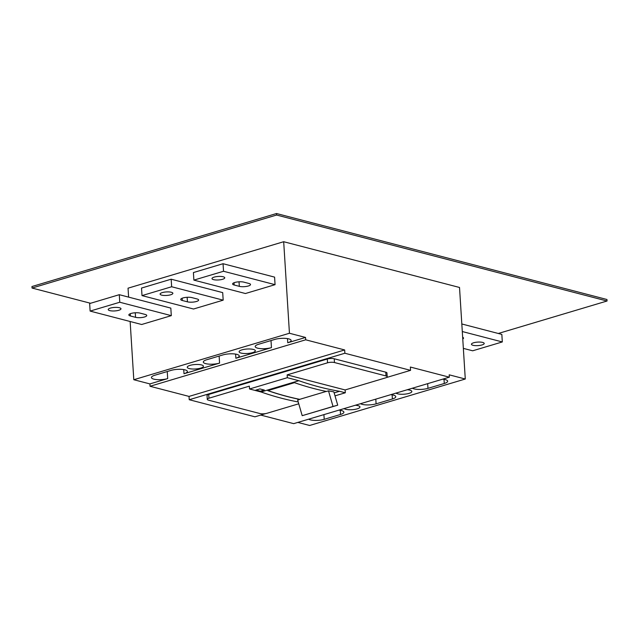 <?xml version="1.0" encoding="UTF-8"?>
<svg xmlns="http://www.w3.org/2000/svg" width="639" height="639" viewBox="0 0 639 639"><rect width="100%" height="100%" fill="white"/><g stroke="black" fill="none" stroke-linecap="round" stroke-linejoin="round"><path stroke-width="0.96" d="M276.527 213.522L31.95 286.536L32.046 288.045L276.623 215.031L607.05 301.009L606.954 299.499L276.527 213.522L276.623 215.031M498.3 333.478L607.05 301.009M32.046 288.045L90.554 303.269M334.165 392.905L339.573 391.292L345.3 392.785L345.124 389.95L385.517 377.889A4.92 1.358 176.4 0 0 387.202 376.746A4.92 1.358 176.4 0 0 385.996 375.948L334.469 362.537A4.92 1.358 176.4 0 0 327.543 362.808L287.151 374.869L287.326 377.697L249.529 388.983L249.354 386.148L208.961 398.209L208.721 394.439A4.92 1.358 176.4 0 0 207.036 395.581L207.276 399.359A4.92 1.358 176.4 0 0 208.474 400.158L260.009 413.561A4.92 1.358 176.4 0 0 266.934 413.297L298.756 403.792M208.721 394.439L327.304 359.03A4.92 1.358 176.4 0 1 334.229 358.767L334.469 362.537M387.202 376.746L386.962 372.968A4.92 1.358 176.4 0 0 385.764 372.17L334.229 358.767M265.808 413.561L254.929 416.812L189.232 399.718L344.868 353.247L410.565 370.348L386.395 377.561M344.868 353.247L344.661 349.948L305.69 339.804L305.546 337.448L289.443 333.254L283.684 241.718L459.521 287.47L465.28 379.015L449.177 374.821L449.329 377.186L410.358 367.042L410.565 370.348M130.14 321.505L133.799 379.726L149.901 383.911L150.053 386.276L189.024 396.412L344.661 349.948M189.024 396.412L189.232 399.718M150.053 386.276L305.69 339.804M392.138 394.83L392.394 398.976A9.841 2.708 176.4 0 0 395.773 396.683A9.841 2.708 176.4 0 0 393.368 395.086A9.841 2.708 176.4 0 0 390.804 394.654M253.34 349.437A8.115 2.236 176.4 0 0 244.322 349.333A8.115 2.236 176.4 0 0 239.122 351.769A8.115 2.236 176.4 0 0 241.111 353.087A8.115 2.236 176.4 0 0 250.129 353.183A8.115 2.236 176.4 0 0 255.32 350.755A8.115 2.236 176.4 0 0 253.34 349.437M201.461 364.925A8.115 2.236 176.4 0 0 192.443 364.829A8.115 2.236 176.4 0 0 187.243 367.257A8.115 2.236 176.4 0 0 189.232 368.575A8.115 2.236 176.4 0 0 198.242 368.671A8.115 2.236 176.4 0 0 203.442 366.243A8.115 2.236 176.4 0 0 201.461 364.925M287.494 338.614L287.758 342.76L305.546 337.448M133.799 379.726L289.443 333.254M149.901 383.911L167.69 378.6A9.841 2.708 176.4 0 1 153.839 379.143A9.841 2.708 176.4 0 1 151.435 377.545A9.841 2.708 176.4 0 1 154.806 375.253L171.116 370.38A9.841 2.708 176.4 0 1 184.967 369.845A9.841 2.708 176.4 0 1 187.371 371.443A9.841 2.708 176.4 0 1 184 373.735L219.568 363.112A9.841 2.708 176.4 0 1 205.718 363.655A9.841 2.708 176.4 0 1 203.314 362.057A9.841 2.708 176.4 0 1 206.693 359.765L222.995 354.893A9.841 2.708 176.4 0 1 236.845 354.357A9.841 2.708 176.4 0 1 239.25 355.955A9.841 2.708 176.4 0 1 235.879 358.247L271.447 347.624A9.841 2.708 176.4 0 1 257.597 348.159A9.841 2.708 176.4 0 1 255.193 346.57A9.841 2.708 176.4 0 1 258.571 344.277L274.874 339.405A9.841 2.708 176.4 0 1 288.724 338.87A9.841 2.708 176.4 0 1 291.136 340.467A9.841 2.708 176.4 0 1 287.758 342.76M193.881 280.114L245.416 293.525L275.058 284.674L274.586 277.118L223.051 263.715L193.409 272.565L193.881 280.114L223.53 271.263L223.051 263.715M90.123 311.089L141.65 324.5L171.3 315.65L170.821 308.102L119.293 294.691L89.652 303.541L90.123 311.089L119.773 302.239L119.293 294.691M142.002 295.601L193.529 309.012L223.179 300.162L222.699 292.614L171.172 279.203L141.531 288.053L142.002 295.601L171.651 286.751L171.172 279.203M128.607 297.111L128.04 288.181L283.684 241.718M297.846 422.411L309.643 425.478L465.28 379.015M344.125 408.593A8.115 2.236 176.4 0 0 345.747 409.303A8.115 2.236 176.4 0 0 354.765 409.399A8.115 2.236 176.4 0 0 359.965 406.963A8.115 2.236 176.4 0 0 357.976 405.653A8.115 2.236 176.4 0 0 355.324 405.246M396.004 393.105A8.115 2.236 176.4 0 0 397.626 393.816A8.115 2.236 176.4 0 0 406.644 393.912A8.115 2.236 176.4 0 0 411.843 391.475A8.115 2.236 176.4 0 0 409.855 390.165A8.115 2.236 176.4 0 0 407.203 389.758M444.017 379.342L444.273 383.488A9.841 2.708 176.4 0 0 447.651 381.187A9.841 2.708 176.4 0 0 445.247 379.598A9.841 2.708 176.4 0 0 442.683 379.167M444.273 383.488L427.97 388.352A9.841 2.708 176.4 0 1 414.12 388.887A9.841 2.708 176.4 0 1 412.403 388.208M392.394 398.976L376.091 403.84A9.841 2.708 176.4 0 1 362.241 404.375A9.841 2.708 176.4 0 1 360.516 403.696M340.252 410.318L340.515 414.463A9.841 2.708 176.4 0 0 343.894 412.171A9.841 2.708 176.4 0 0 341.49 410.573A9.841 2.708 176.4 0 0 338.926 410.142M340.515 414.463L324.213 419.328A9.841 2.708 176.4 0 1 310.362 419.863A9.841 2.708 176.4 0 1 308.637 419.184M260.744 415.078L293.692 423.649L449.329 377.186M208.961 398.209A4.92 1.358 176.4 0 0 207.276 399.359M328.502 390.852L326.425 391.467A491.854 303.908 -106.6 0 1 313.861 388.552A491.854 303.908 -106.6 0 1 294.483 382.673L267.805 390.637A491.854 303.908 -106.6 0 0 287.183 396.515A491.854 303.908 -106.6 0 0 299.747 399.431L297.67 400.054L302.199 415.677L337.719 405.174L333.862 391.875A491.854 303.908 -106.6 0 1 328.502 390.852L333.031 406.468L337.719 405.174M259.905 388.911L264.354 390.062L260.273 391.284L255.832 390.125L259.905 388.911M345.3 392.785L335.02 395.853M171.651 286.751L223.179 300.162M191.916 297.614L197.068 298.956A6.398 1.765 176.4 0 1 198.633 299.995A6.398 1.765 176.4 0 1 194.536 301.912A6.398 1.765 176.4 0 1 187.435 301.832L182.283 300.49A6.398 1.765 176.4 0 1 180.717 299.459A6.398 1.765 176.4 0 1 184.815 297.542A6.398 1.765 176.4 0 1 191.916 297.614M171.308 292.255A6.398 1.765 176.4 0 0 164.199 292.175A6.398 1.765 176.4 0 0 160.109 294.092A6.398 1.765 176.4 0 0 161.667 295.13A6.398 1.765 176.4 0 0 168.776 295.21A6.398 1.765 176.4 0 0 172.873 293.293A6.398 1.765 176.4 0 0 171.308 292.255M119.773 302.239L171.3 315.65M135.556 317.319L130.404 315.978A6.398 1.765 176.4 0 1 128.838 314.947A6.398 1.765 176.4 0 1 132.936 313.03A6.398 1.765 176.4 0 1 140.037 313.102L145.189 314.444A6.398 1.765 176.4 0 1 146.754 315.482A6.398 1.765 176.4 0 1 142.657 317.399A6.398 1.765 176.4 0 1 135.556 317.319L135.268 312.775M119.429 307.742A6.398 1.765 176.4 0 0 112.32 307.663A6.398 1.765 176.4 0 0 108.231 309.58A6.398 1.765 176.4 0 0 109.788 310.618A6.398 1.765 176.4 0 0 116.897 310.698A6.398 1.765 176.4 0 0 120.987 308.781A6.398 1.765 176.4 0 0 119.429 307.742M223.53 271.263L275.058 284.674M243.794 282.126L248.946 283.468A6.398 1.765 176.4 0 1 250.512 284.507A6.398 1.765 176.4 0 1 246.422 286.424A6.398 1.765 176.4 0 1 239.313 286.344L234.162 285.002A6.398 1.765 176.4 0 1 232.596 283.972A6.398 1.765 176.4 0 1 236.694 282.055A6.398 1.765 176.4 0 1 243.794 282.126M223.187 276.767A6.398 1.765 176.4 0 0 216.078 276.687A6.398 1.765 176.4 0 0 211.988 278.604A6.398 1.765 176.4 0 0 213.554 279.642A6.398 1.765 176.4 0 0 220.655 279.722A6.398 1.765 176.4 0 0 224.752 277.805A6.398 1.765 176.4 0 0 223.187 276.767M260.273 391.284L264.179 390.022M255.999 390.078L260.273 391.188M287.326 377.697L298.852 380.7L261.055 391.979L249.529 388.983M298.221 401.947A491.854 303.908 -106.6 0 1 281.472 398.225A491.854 303.908 -106.6 0 1 261.055 391.979M339.573 391.292A491.854 303.908 -106.6 0 1 319.276 386.938A491.854 303.908 -106.6 0 1 298.852 380.7M333.031 406.468L302.199 415.677M463.355 348.375L472.668 350.795L502.31 341.945L501.839 334.397L461.821 323.981M462.293 331.537L502.31 341.945M482.645 342.416A6.398 1.765 176.4 0 0 475.536 342.344A6.398 1.765 176.4 0 0 471.446 344.261A6.398 1.765 176.4 0 0 473.012 345.3A6.398 1.765 176.4 0 0 480.113 345.372A6.398 1.765 176.4 0 0 484.21 343.455A6.398 1.765 176.4 0 0 482.645 342.416M462.764 338.989A6.398 1.765 176.4 0 0 463.531 338.079A6.398 1.765 176.4 0 0 462.66 337.264M326.209 391.427L299.715 399.335A491.758 303.852 -106.6 0 1 267.949 390.597M287.151 374.869L345.124 389.95M375.796 399.135L376.091 403.84M167.25 371.539L167.69 378.6M271.008 340.563L271.447 347.624M427.675 383.648L427.97 388.352M219.129 356.051L219.568 363.112M385.764 372.17L385.996 375.948M323.917 414.623L324.213 419.328M235.615 354.102L235.879 358.247M183.736 369.59L184 373.735M327.543 362.808L327.304 359.03M234.018 282.742L234.162 285.002M239.026 281.799L239.313 286.344M130.26 313.717L130.404 315.978M182.139 298.229L182.283 300.49M187.147 297.287L187.435 301.832"/></g></svg>
